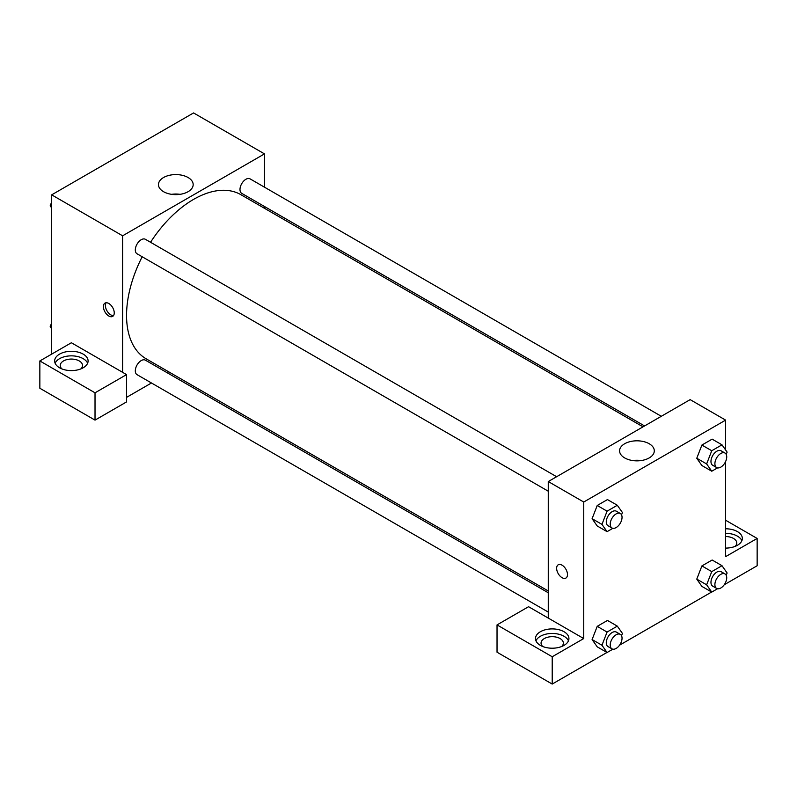 <?xml version="1.0" encoding="UTF-8"?>
<svg xmlns="http://www.w3.org/2000/svg" width="797" height="797" viewBox="0 0 797 797"><rect width="100%" height="100%" fill="white"/><g stroke="black" fill="none" stroke-linecap="round" stroke-linejoin="round"><path stroke-width="1.2" d="M51.675 354.127L51.675 194.847L193.561 112.935L264.494 153.891L264.494 187.195M264.494 206.503L264.494 208.306M188.092 177.522A17.355 10.022 180 0 1 193.173 184.605A17.355 10.022 180 0 1 175.818 194.627A17.355 10.022 180 0 1 158.464 184.605A17.355 10.022 180 0 1 169.183 175.35A17.355 10.022 180 0 1 188.092 177.522M122.618 372.329L71.381 342.75L39.85 360.951L95.022 392.811L126.554 374.61L122.618 372.329L122.618 235.802L51.675 194.847M122.618 235.802L264.494 153.891M180.022 194.329A17.355 10.022 0 0 0 171.614 194.329M108.82 316.02A7.661 4.423 60 0 1 103.819 309.266A7.661 4.423 60 0 1 104.985 303.119A7.661 4.423 60 0 1 112.656 307.542A7.661 4.423 60 0 1 112.656 316.399A7.661 4.423 60 0 1 108.82 316.02M106.111 302.77A7.661 4.423 -120 0 0 110.803 314.865A7.661 4.423 -120 0 0 113.513 315.592M59.556 354.127A16.717 9.654 180 0 1 77.777 352.035A16.717 9.654 180 0 1 88.098 360.951A16.717 9.654 180 0 1 71.381 370.605A16.717 9.654 180 0 1 54.654 360.951A16.717 9.654 180 0 1 59.556 354.127M87.63 363.233A16.717 9.654 0 0 0 75.904 356.209A16.717 9.654 0 0 0 59.556 358.68A16.717 9.654 0 0 0 55.132 363.233M61.927 368.921A11.148 6.436 180 0 1 60.233 365.504A11.148 6.436 180 0 1 67.117 359.557A11.148 6.436 180 0 1 79.262 360.951A11.148 6.436 180 0 1 82.529 365.504A11.148 6.436 180 0 1 80.826 368.921M39.85 360.951L39.85 388.259L95.022 420.119L126.554 401.917L126.554 374.61M95.022 392.811L95.022 420.119M169.751 372.428L168.177 373.335M151.46 382.988L126.554 397.364M548.266 592.769L145.403 360.174A8.359 4.832 120 0 0 138.957 362.416A8.359 4.832 120 0 0 135.311 370.834A8.359 4.832 120 0 0 137.034 374.66L548.266 612.076M661.301 416.293L250.079 178.867A8.359 4.832 120 0 0 243.633 181.108A8.359 4.832 120 0 0 239.987 189.527A8.359 4.832 120 0 0 241.72 193.352L644.584 425.947M556.625 476.726L145.403 239.309A8.359 4.832 120 0 0 138.957 241.541A8.359 4.832 120 0 0 135.311 249.959A8.359 4.832 120 0 0 137.034 253.785L548.266 491.211M142.185 256.754A94.753 54.704 120 0 0 126.554 315.443A94.753 54.704 120 0 0 146.18 358.819L548.266 590.966M643.02 426.843L240.933 194.707A94.753 54.704 120 0 0 150.543 242.278M548.266 618.083L528.56 606.706L497.029 624.908L552.211 656.758L583.733 638.556L548.266 618.083L548.266 481.547L690.152 399.636L725.619 420.119L725.619 449.996M497.029 624.908L497.029 652.215L552.211 684.065L606.955 652.464M619.568 645.172L711.631 592.022M724.254 584.739L757.15 565.75L757.15 538.443L725.619 556.645L725.619 461.493M725.619 536.55A11.148 6.436 180 0 1 733.499 538.443A11.148 6.436 180 0 1 736.767 542.986A11.148 6.436 180 0 1 735.073 546.403M741.868 540.715A16.717 9.654 0 0 0 725.619 533.332M725.619 528.79A16.717 9.654 180 0 1 742.346 538.443A16.717 9.654 180 0 1 725.619 548.097M542.757 646.526A11.148 6.436 180 0 1 541.063 643.109A11.148 6.436 180 0 1 552.211 636.673A11.148 6.436 180 0 1 563.359 643.109A11.148 6.436 180 0 1 561.656 646.526M568.46 640.838A16.717 9.654 0 0 0 556.724 633.814A16.717 9.654 0 0 0 540.386 636.285A16.717 9.654 0 0 0 535.953 640.838M540.386 631.732A16.717 9.654 180 0 1 558.607 629.64A16.717 9.654 180 0 1 568.928 638.556A16.717 9.654 180 0 1 552.211 648.21A16.717 9.654 180 0 1 535.484 638.556A16.717 9.654 180 0 1 540.386 631.732M552.211 656.758L552.211 684.065M725.619 520.232L757.15 538.443M711.751 571.618L701.898 565.93L712.139 560.012L701.898 565.93L696.777 579.12L701.898 586.403L696.777 579.12L706.63 584.809L711.751 571.618L721.992 565.701L727.113 572.983L726.216 575.285M717.549 467.879L711.751 471.216L701.898 465.528L696.767 458.265M711.751 471.216L706.63 463.934L711.751 450.743L701.898 445.055L712.139 439.137L701.898 445.055L696.777 458.245L701.898 465.528M612.863 528.311L607.075 531.659L597.222 525.97L592.091 518.698M607.075 531.659L601.954 524.376L607.075 511.176L597.222 505.487L607.463 499.58L597.222 505.487L592.101 518.688L597.222 525.97M612.863 649.186L607.075 652.524L601.954 645.241L607.075 632.051L597.222 626.362L607.463 620.445L597.222 626.362L592.101 639.553L597.222 646.835L592.091 639.573M583.733 638.556L583.733 502.03L725.619 420.119M649.216 443.75A17.355 10.022 180 0 1 654.297 450.833A17.355 10.022 180 0 1 636.942 460.855A17.355 10.022 180 0 1 619.588 450.833A17.355 10.022 180 0 1 630.297 441.578A17.355 10.022 180 0 1 649.216 443.75M583.733 502.03L548.266 481.547M641.147 460.556A17.355 10.022 0 0 0 632.738 460.556M558.229 564.794A7.661 4.423 -120 0 0 557.053 570.931A7.661 4.423 -120 0 0 562.064 577.686A7.661 4.423 60 0 1 557.053 570.941A7.661 4.423 60 0 1 558.229 564.794A7.661 4.423 60 0 1 565.89 569.217A7.661 4.423 60 0 1 565.89 578.074A7.661 4.423 60 0 1 562.064 577.695A7.661 4.423 -120 0 0 565.9 578.064M607.075 511.176L617.316 505.268L622.427 512.551L621.54 514.852M620.315 513.497L616.37 511.216A8.359 4.832 120 0 0 609.934 513.457A8.359 4.832 120 0 0 606.278 521.876A8.359 4.832 120 0 0 608.011 525.701L611.957 527.973A8.359 4.832 120 0 0 620.315 523.151A8.359 4.832 120 0 0 620.315 513.497A8.359 4.832 120 0 0 613.869 515.739A8.359 4.832 120 0 0 610.223 524.147A8.359 4.832 120 0 0 611.957 527.973M601.954 524.376L592.101 518.688M617.316 505.268L607.463 499.58M711.751 450.743L721.992 444.826L727.113 452.108L726.216 454.42M724.991 453.055L721.056 450.783A8.359 4.832 120 0 0 714.61 453.025A8.359 4.832 120 0 0 710.964 461.433A8.359 4.832 120 0 0 712.687 465.269L716.633 467.54A8.359 4.832 120 0 0 724.991 462.718A8.359 4.832 120 0 0 724.991 453.055A8.359 4.832 120 0 0 718.545 455.296A8.359 4.832 120 0 0 714.899 463.715A8.359 4.832 120 0 0 716.633 467.54M706.63 463.934L696.777 458.245M721.992 444.826L712.139 439.137M607.075 632.051L617.316 626.133L622.427 633.426L621.54 635.727M620.315 634.372L616.37 632.091A8.359 4.832 120 0 0 609.934 634.332A8.359 4.832 120 0 0 606.278 642.751A8.359 4.832 120 0 0 608.011 646.576L611.957 648.848A8.359 4.832 120 0 0 620.315 644.026A8.359 4.832 120 0 0 620.315 634.372A8.359 4.832 120 0 0 613.869 636.604A8.359 4.832 120 0 0 610.223 645.022A8.359 4.832 120 0 0 611.957 648.848M607.075 652.524L597.222 646.835M601.954 645.241L592.101 639.553M617.316 626.133L607.463 620.445M717.549 588.744L711.751 592.091L706.63 584.809M724.991 573.93L721.056 571.658A8.359 4.832 120 0 0 714.61 573.9A8.359 4.832 120 0 0 710.964 582.308A8.359 4.832 120 0 0 712.687 586.134L716.633 588.415A8.359 4.832 120 0 0 724.991 583.583A8.359 4.832 120 0 0 724.991 573.93A8.359 4.832 120 0 0 718.545 576.171A8.359 4.832 120 0 0 714.899 584.59A8.359 4.832 120 0 0 716.633 588.415M711.751 592.091L701.898 586.403M721.992 565.701L712.139 560.012M51.675 207.927L50.181 205.815L51.675 201.97M55.232 192.794L65.663 186.767M51.675 206.672L50.181 205.815M159.918 132.352L170.339 126.334M51.675 328.802L50.181 326.68L51.675 322.845M51.675 327.547L50.181 326.68"/></g></svg>
